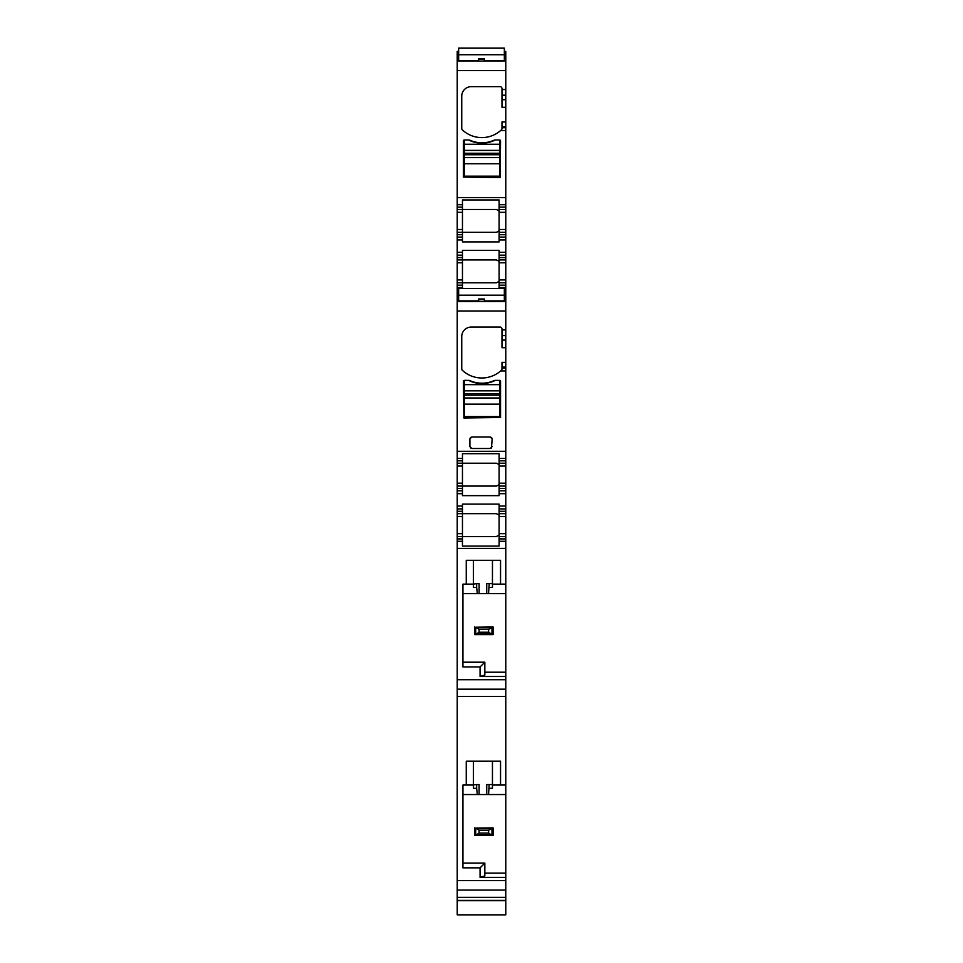 <?xml version="1.0" encoding="UTF-8"?>
<svg xmlns="http://www.w3.org/2000/svg" width="963" height="963" viewBox="0 0 963 963"><rect width="100%" height="100%" fill="white"/><g stroke="black" fill="none" stroke-linecap="round" stroke-linejoin="round"><path stroke-width="1.44" d="M496.583 209.489A2.853 2.853 0 0 0 496.258 209.477C498.69 210.367 499.641 211.33 499.111 212.329L499.111 199.943L462.457 199.943L462.457 209.477L496.258 209.477L462.457 209.477L462.457 212.329L457.22 212.329L457.22 232.324L462.457 232.324L462.457 212.329M462.457 237.091L457.22 237.091L457.22 232.324L496.258 232.324L462.457 232.324L462.457 241.906L499.111 241.906L499.111 239.943L505.78 239.943L505.78 232.324L499.111 232.324L499.111 239.943M499.111 232.324L499.111 212.329L505.78 212.329L505.78 232.324M499.111 204.71L505.78 204.71L505.78 51.424L504.347 51.424M458.653 51.424L457.22 51.424L457.22 204.71L462.457 204.71M505.78 229.471L499.111 229.471C499.641 230.47 498.69 231.433 496.258 232.324A2.853 2.853 0 0 0 496.583 232.312M499.111 209.477L505.78 209.477L505.78 204.71M505.78 209.477L505.78 212.329M505.78 237.091L499.111 237.091M457.22 282.785L462.457 282.785L462.457 287.552L457.22 287.552L457.22 257.554L462.457 257.554L462.457 250.356L499.111 250.356L499.111 255.171L505.78 255.171L505.78 239.943M462.457 252.318L457.22 252.318L457.22 237.091M457.22 204.71L457.22 209.477L462.457 209.477M457.22 209.477L457.22 212.329M489.204 788.288L492.454 788.288L492.454 784.544L489.18 784.544L488.554 794.535L505.78 794.535L505.78 914.85L457.22 914.85L457.22 900.694L505.78 900.694M505.78 262.791L505.78 282.785L499.111 282.785L499.111 262.791L505.78 262.791L505.78 255.171M505.78 282.785L505.78 463.215L499.111 463.215L499.111 458.448L505.78 458.448M505.78 516.529L505.78 536.523L499.111 536.523L499.111 546.057L462.457 546.057L462.457 541.278L457.22 541.278L457.22 536.523L462.457 536.523L462.457 513.676L496.258 513.676C498.69 514.567 499.641 515.518 499.111 516.529L505.78 516.529L505.78 463.215M505.78 536.523L505.78 548.429L457.22 548.429L457.22 696.478L505.78 696.478L505.78 672.198L484.834 672.198M489.204 587.394L492.454 587.394L492.454 583.65L489.18 583.65L488.554 593.641L505.78 593.641L505.78 548.429M505.78 593.641L505.78 672.198M505.78 794.535L505.78 696.478M505.78 130.547L500.64 130.547L501.362 129.897A28.565 28.565 0 0 1 462.348 129.897A1.902 1.902 0 0 1 461.746 128.5L461.746 96.18A9.522 9.522 0 0 1 471.268 86.658L500.062 86.658A1.902 1.902 0 0 1 501.976 88.56L501.976 99.719L505.78 99.719M463.408 140.923A0.951 0.951 0 0 1 464.359 139.972L468.644 139.972A3.334 3.334 0 0 1 470.004 140.261A29.516 29.516 0 0 0 493.959 140.261A3.334 3.334 0 0 1 495.307 139.972L499.592 139.972A0.951 0.951 0 0 1 500.543 140.923L500.062 177.577L463.408 177.108L463.408 140.923M457.22 696.478L457.22 900.694M457.22 541.278L457.22 548.429M457.22 536.523L457.22 488.446L462.457 488.446L462.457 490.817L457.22 490.817M462.457 460.832L457.22 460.832L457.22 458.448L462.457 458.448L462.457 466.068L457.22 466.068L457.22 488.446M457.22 466.068L457.22 463.215L496.258 463.215L462.457 463.215M457.22 460.832L457.22 463.215M457.22 287.552L457.22 458.448M457.22 257.554L457.22 252.318M457.22 59.225L458.653 59.225L457.22 59.212M505.78 287.552L499.111 287.552L499.111 288.551M499.111 287.552L499.111 285.168L505.78 285.168M499.111 282.785L499.111 285.168M462.457 257.554L462.457 259.938L496.258 259.938C498.69 260.829 499.641 261.792 499.111 262.791L499.111 259.938L505.78 259.938M505.78 257.554L499.111 257.554L499.111 259.938M499.111 257.554L499.111 255.171M496.583 282.773A2.853 2.853 0 0 1 496.258 282.785L462.457 282.785L462.457 259.938L457.22 259.938M462.457 287.552L462.457 288.551M462.457 255.171L457.22 255.171M505.78 873.092L484.834 873.092M480.068 877.377L484.834 875.945L484.834 863.089L480.068 867.856L480.068 877.377L505.78 877.377M492.454 785.014L500.543 785.014L500.543 761.215L466.261 761.215L466.261 785.014L462.938 785.014L462.938 867.856L480.068 867.856M500.543 785.014L505.78 785.014M457.22 897.372L505.78 897.372M457.22 55.252L458.653 55.252M504.347 55.252L505.78 55.252M505.78 107.302L501.976 107.302L501.976 99.719M501.843 129.174A1.902 1.902 0 0 0 501.976 128.5L501.976 127.694L505.78 127.694M501.976 127.694L501.976 121.952L505.78 121.952M501.362 129.897L501.976 128.5M505.78 292.644L504.347 292.644M458.653 292.644L457.22 292.644M457.22 295.665L458.653 295.665M504.347 295.665L505.78 295.665M457.22 299.565L458.653 299.565M504.347 299.565L505.78 299.565M505.78 370.948L500.64 370.948L501.362 370.298A28.565 28.565 0 0 1 462.348 370.298A1.902 1.902 0 0 1 461.746 368.901L461.746 336.581A9.522 9.522 0 0 1 471.268 327.059L500.062 327.059A1.902 1.902 0 0 1 501.976 328.961L501.976 340.12L505.78 340.12M505.78 347.715L501.976 347.715L501.976 340.12M501.843 369.575A1.902 1.902 0 0 0 501.976 368.901L501.976 368.095L505.78 368.095M501.976 368.095L501.976 362.353L505.78 362.353M501.362 370.298L501.976 368.901M499.111 458.448L499.111 453.681L462.457 453.681L462.457 458.448M499.111 463.215L499.111 486.062L505.78 486.062M505.78 490.817L499.111 490.817L499.111 486.062M499.111 490.817L499.111 493.682L505.78 493.682M457.22 513.676L462.457 513.676L462.457 504.094L499.111 504.094L499.111 513.676L505.78 513.676M462.457 490.817L462.457 495.644L499.111 495.644L499.111 493.682M505.78 508.909L499.111 508.909M499.111 536.523L499.111 513.676M505.78 541.278L499.111 541.278M505.78 584.132L500.543 584.132L500.543 560.322L466.261 560.322L466.261 584.132L462.938 584.132L462.938 666.962L480.068 666.962L480.068 676.483L505.78 676.483M492.454 584.132L500.543 584.132M488.554 593.641L462.938 593.641M480.068 676.483L484.834 675.051L484.834 662.195L480.068 666.962M488.554 794.535L462.938 794.535M457.22 486.062L462.457 486.062L462.457 466.068M462.457 486.062L496.258 486.062L462.457 486.062L462.457 488.446M462.457 508.909L457.22 508.909M462.457 541.278L462.457 536.523L496.258 536.523C498.69 535.621 499.641 534.67 499.111 533.671L505.78 533.671M462.457 259.938L496.258 259.938A2.853 2.853 0 0 1 496.583 259.95M462.457 282.785L496.258 282.785C498.69 281.894 499.641 280.931 499.111 279.932L505.78 279.932M466.261 785.014L473.411 785.014L473.411 788.288L476.661 788.288L476.673 784.544L473.411 785.014M462.938 863.089L484.834 863.089M464.359 380.373A0.951 0.951 0 0 0 463.408 381.324L463.889 417.99L500.543 417.509L500.543 381.324A0.951 0.951 0 0 0 499.592 380.373L495.307 380.373A3.334 3.334 0 0 0 493.959 380.662A29.516 29.516 0 0 1 470.004 380.662A3.334 3.334 0 0 0 468.644 380.373L464.359 380.373L464.359 390.785L499.592 390.785L499.592 380.373M496.583 463.227A2.853 2.853 0 0 0 496.258 463.215C498.69 464.106 499.641 465.057 499.111 466.068L505.78 466.068M496.583 486.038A2.853 2.853 0 0 1 496.258 486.062C498.69 485.159 499.641 484.208 499.111 483.209L505.78 483.209M496.583 536.499A2.853 2.853 0 0 1 496.258 536.523L462.457 536.523M466.261 584.132L473.411 584.132L473.411 587.394L476.661 587.394L476.673 583.65L473.411 584.132M462.938 662.195L484.834 662.195M492.454 583.65L492.454 560.322M489.18 583.65L486.736 583.65L486.736 593.641M476.673 583.65L479.117 583.65L479.117 593.641M477.299 593.641L476.661 587.394M492.454 784.544L492.454 761.215M489.18 784.544L486.736 784.544L486.736 794.535M476.673 784.544L479.117 784.544L479.117 794.535M477.299 794.535L476.661 788.288M473.411 761.215L473.411 784.544M462.457 513.676L496.258 513.676A2.853 2.853 0 0 1 496.583 513.688M473.411 560.322L473.411 583.65M491.708 437.659L490.251 436.985L492.153 438.887L491.479 448.036M470.341 447.819L471.798 448.493L490.251 448.493L492.153 446.591M490.251 436.985L471.798 436.985L469.896 438.887L469.896 446.591L471.798 448.493M470.57 437.443L469.896 438.887M475.71 828.12L493.104 827.867L488.638 830.238L479.117 830.238L475.71 828.12L475.71 835.234L474.699 835.475L493.104 835.475L491.973 835.162L491.973 828.18M476.793 834.668L491.046 834.668L488.638 833.103L479.117 833.103L475.71 835.234M479.117 833.103L479.117 830.238M491.046 834.668L491.973 835.162M488.638 833.103L488.638 830.238M474.699 827.867L474.699 835.475M493.104 827.867L493.104 835.475M475.71 627.226L493.104 626.973L488.638 629.357L479.117 629.357L475.71 627.226L475.71 634.34L474.699 634.593L493.104 634.593L491.973 634.268L491.973 627.286M476.793 633.774L491.046 633.774L488.638 632.21L479.117 632.21L475.71 634.34M479.117 632.21L479.117 629.357M491.046 633.774L491.973 634.268M488.638 632.21L488.638 629.357M474.699 626.973L474.699 634.593M493.104 626.973L493.104 634.593M499.592 153.261L464.359 153.261L464.359 157.571L499.592 157.571L499.592 139.972M499.592 163.746L499.592 176.157L464.359 176.157L464.359 163.746L499.592 163.746L499.592 157.631L464.359 157.631L464.359 163.746M464.359 153.261L464.359 150.372L499.592 150.372M499.592 144.257L464.359 144.257L464.359 150.372M464.359 144.257L464.359 139.972M468.644 139.972A29.516 29.516 0 0 0 495.307 139.972M499.592 393.662L464.359 393.662L464.359 397.984L499.592 397.984L499.592 390.785M499.592 404.159L499.592 416.558L464.359 416.558L464.359 404.159L499.592 404.159L499.592 398.032L464.359 398.032L464.359 404.159M464.359 393.662L464.359 390.785M468.644 380.373A29.516 29.516 0 0 0 495.307 380.373M504.347 54.783L504.347 60.476L484.353 60.476L484.353 58.587L478.647 58.587L478.647 60.476L458.653 60.476L458.653 48.15L504.347 48.15L504.347 54.783L458.653 54.783M478.647 58.587L478.647 59.237L484.353 59.237L484.353 58.587M504.347 295.196L504.347 300.889L484.353 300.889L484.353 298.987L478.647 298.987L478.647 300.889L458.653 300.889L458.653 288.551L504.347 288.551L504.347 295.196L458.653 295.196M478.647 298.987L478.647 299.637L484.353 299.637L484.353 298.987M457.22 197.571L505.78 197.571M499.111 207.093L505.78 207.093M505.78 234.707L499.111 234.707M505.78 252.318L499.111 252.318M462.457 239.943L457.22 239.943M462.457 207.093L457.22 207.093M462.457 229.471L457.22 229.471M457.22 234.707L462.457 234.707M501.976 89.511L505.78 89.511M457.22 70.576L505.78 70.576M457.22 880.615L505.78 880.615M457.22 890.065L505.78 890.065M505.78 897.576L457.22 897.576M505.78 900.429L457.22 900.429M457.22 55.794L458.653 55.794M504.347 55.794L505.78 55.794M504.347 59.225L505.78 59.225L504.347 59.212M457.22 61.09L505.78 61.09M501.976 95.205L505.78 95.205M501.976 126.707L505.78 126.707M457.22 301.491L505.78 301.491M457.22 310.977L505.78 310.977M501.976 335.606L505.78 335.606M501.976 329.912L505.78 329.912M501.976 367.108L505.78 367.108M457.22 451.31L505.78 451.31M499.111 460.832L505.78 460.832M505.78 488.446L499.111 488.446M462.457 506.057L457.22 506.057M505.78 506.057L499.111 506.057M462.457 493.682L457.22 493.682M505.78 511.293L499.111 511.293M499.111 538.907L505.78 538.907M457.22 679.722L505.78 679.722M457.22 689.171L505.78 689.171M457.22 262.791L462.457 262.791M462.457 279.932L457.22 279.932M462.457 285.168L457.22 285.168M462.457 483.209L457.22 483.209M457.22 511.293L462.457 511.293M457.22 516.529L462.457 516.529M462.457 533.671L457.22 533.671M462.457 538.907L457.22 538.907M476.793 828.674L491.046 828.674M476.793 627.78L491.046 627.78M464.359 154.754L499.592 154.754M499.592 150.433L464.359 150.433M464.359 395.155L499.592 395.155M499.592 384.658L464.359 384.658M499.592 390.834L464.359 390.834"/></g></svg>
